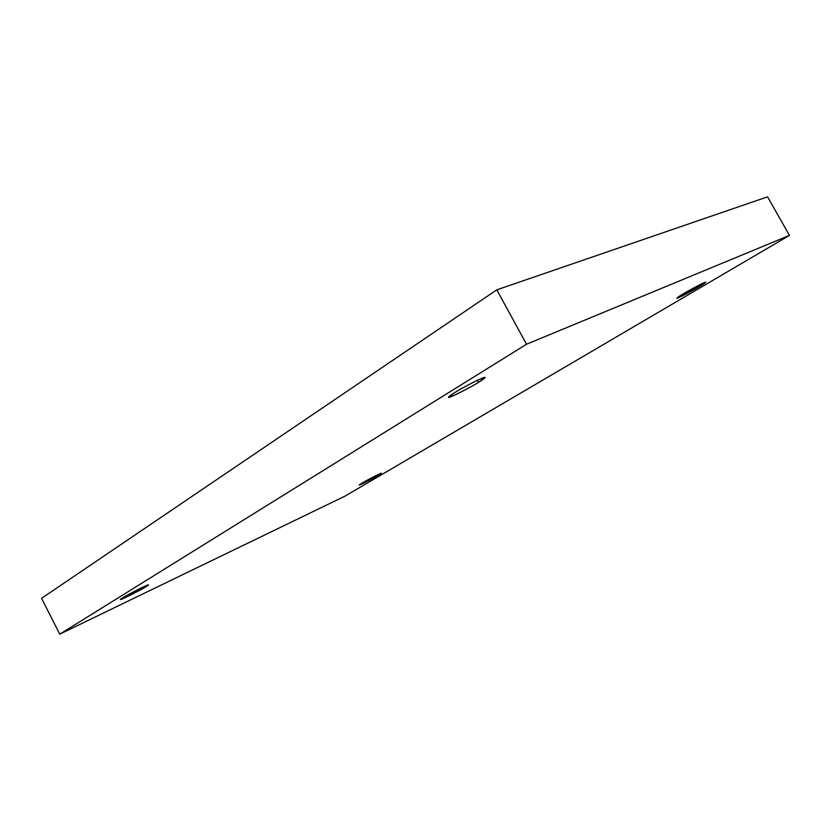 <?xml version="1.0" encoding="UTF-8"?>
<svg xmlns="http://www.w3.org/2000/svg" width="831" height="831" viewBox="0 0 831 831"><rect width="100%" height="100%" fill="white"/><g stroke="black" fill="none" stroke-linecap="round" stroke-linejoin="round"><path stroke-width="1.25" d="M146.183 586.582L148.448 584.91C149.071 583.601 123.684 596.762 122.604 597.894L142.111 587.496C149.019 584.39 150.38 584.089 146.183 586.582L127.018 596.803C119.976 599.982 118.501 600.346 122.604 597.894L120.453 599.494C119.903 600.761 144.989 587.756 146.183 586.582L145.789 585.803L146.183 586.582M478.511 382.333L485.055 377.471C484.598 375.996 458.411 389.916 454.599 392.689C458.369 390.269 471.613 382.79 480.785 378.77C489.064 375.29 483.081 379.601 478.511 382.333C472.642 386.062 464.114 390.591 452.926 395.94C444.492 399.545 449.903 395.504 454.599 392.689L448.366 397.363C448.885 398.797 474.574 385.148 478.511 382.333L477.41 380.307L478.511 382.333M698.258 287.214L705.768 282.208C705.301 281.532 687.923 290.943 684.09 293.343L703.992 282.748C706.464 282.083 704.563 283.568 698.258 287.214L678.709 297.623C675.987 298.433 677.784 297.01 684.09 293.343L676.798 298.225C677.286 298.88 694.394 289.624 698.258 287.214L697.531 285.906L698.258 287.214M378.23 475.332L381.45 473.171C381.502 472.496 364.352 481.575 362.378 482.925L378.178 474.501C382.281 472.704 382.291 472.984 378.23 475.332L362.648 483.642C358.441 485.501 358.348 485.262 362.378 482.925L359.272 485.024C359.241 485.678 376.204 476.703 378.23 475.332L377.866 474.646L378.23 475.332M496.772 289.842L41.55 598.33L59.759 634.157L526.532 344.242L496.772 289.842L526.532 344.242L789.45 235.402L345.135 496.065L59.759 634.157L41.55 598.33L496.772 289.842L767.553 196.843L789.45 235.402L767.553 196.843L496.772 289.842M526.532 344.242L59.759 634.157L345.135 496.065L789.45 235.402L526.532 344.242"/></g></svg>
